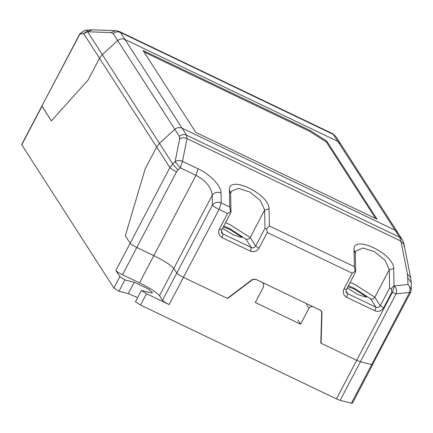 <?xml version="1.0" encoding="UTF-8"?>
<svg xmlns="http://www.w3.org/2000/svg" width="433" height="433" viewBox="0 0 433 433"><rect width="100%" height="100%" fill="white"/><g stroke="black" fill="none" stroke-linecap="round" stroke-linejoin="round"><path stroke-width="0.65" d="M119.459 31.571L115.557 30.64L111.075 32.578L87.618 31.761L83.688 33.666L88.592 29.942L84.781 30.397L79.878 34.115L41.909 105.998L51.375 120.888L88.094 80.024L99.52 58.255L102.334 54.618L117.706 40.588C119.936 38.753 122.35 38.375 124.942 39.446L182.076 128.184C179.484 127.113 177.07 127.491 174.84 129.326C177.07 127.491 179.484 127.113 182.076 128.184L186.596 135.199L187.013 138.614L400.861 241.04L399.67 237.257L395.15 230.242L397.618 232.413L395.15 230.242L182.076 128.184L395.15 230.242L338.016 141.504L340.484 143.669L338.016 141.504L332.69 133.7L119.427 31.555L120.428 32.437L124.942 39.446L338.016 141.504L124.942 39.446C122.35 38.375 119.936 38.753 117.706 40.588L102.334 54.618L99.52 58.255L156.654 146.993L159.468 143.355L156.654 146.993L145.223 168.773L125.326 235.741L130.154 243.249C131.118 244.353 133.337 245.771 136.817 247.503L153.812 255.643C164.248 260.85 170.911 265.11 173.79 268.422L176.778 273.061L173.79 268.422C170.911 265.11 164.248 260.85 153.812 255.643L136.817 247.503C133.337 245.771 131.118 244.353 130.154 243.249L125.326 235.741L145.228 168.762L156.654 146.993L169.893 167.555L172.707 163.918L175.078 161.758L180.328 167.836L182.477 161.336C179.847 160.08 177.378 160.221 175.078 161.758L179.614 139.036C181.914 137.499 184.382 137.358 187.013 138.614L182.477 161.336L198.125 168.827C208.771 173.525 221.474 185.789 221.041 192.961C217.415 191.602 214.476 192.355 212.235 195.202L212.424 205.161C214.681 202.341 217.615 201.594 221.231 202.915L219.087 209.42L183.44 277.32C179.96 275.583 177.741 274.165 176.778 273.061C177.741 274.165 179.96 275.583 183.44 277.32L227.661 298.499L252.461 279.702L255.843 279.328L320.285 310.196L321.546 311.327L321.99 313.005L321.059 343.234L320.783 342.806M137.645 297.606L128.298 293.601L118.956 291.268L113.879 288.021L119.838 276.671L115.855 270.484C116.818 271.594 119.037 273.012 122.517 274.744L139.513 282.884C149.948 288.091 156.611 292.345 159.49 295.663L212.235 195.202C211.244 187.126 205.827 180.501 195.976 175.333L180.328 167.836L177.963 169.996L172.707 163.918L159.468 143.355L174.84 129.326L159.468 143.355L87.618 31.761L92.105 29.823L115.557 30.64M352.381 402.879L351.428 403.177L340.154 400.363L336.441 398.896L140.519 305.059L146.478 293.709L169.135 304.561L183.44 277.32L227.374 298.364L252.179 279.566L255.562 279.193L262.29 282.419L263.524 283.501L263.632 286.608L255.291 302.499L300.605 324.209L308.951 308.318C310.028 306.694 311.468 306.196 313.27 306.835L319.998 310.055L321.264 311.192L321.708 312.87L320.772 343.098L356.7 360.305L360.413 361.772L371.687 364.591L372.64 364.288L371.687 364.591L360.413 361.772L356.7 360.305L321.059 343.234M222.551 228.321L233.452 234.94L241.749 237.506L241.625 236.986L229.972 229.533L223.287 226.924M347.91 286.614L354.595 289.222L366.248 296.675L366.372 297.195L358.08 294.635L347.179 288.01M355.639 271.675L355.174 271.312L354.356 266.679L354.021 249.587C353.09 234.188 394.03 253.803 393.678 268.579L394.008 285.672L391.351 288.643L389.63 287.956L380.293 305.73L374.821 297.227L389.272 269.699L385.045 260.293L374.588 251.768L363.092 248.022L355.877 250.994L355.287 253.419L355.612 271.973M355.174 271.312L352.208 273.18L267.237 232.483L258.999 248.174C256.845 251.421 253.96 252.407 250.355 251.135L222.032 237.565C218.806 235.568 217.907 232.775 219.347 229.181L227.585 213.491L219.087 209.42C215.607 207.683 213.388 206.265 212.424 205.161L162.478 300.302L159.49 295.663M219.347 229.181L221.718 229.912L230.984 212.262L230.659 193.73L229.398 189.898C228.467 174.499 269.407 194.114 269.05 208.89L269.38 225.977L266.723 228.949L267.237 232.483M266.723 228.949L265.001 228.267L255.67 246.041L258.999 248.174M231.016 211.986L230.551 211.623L227.585 213.491M230.551 211.623L229.728 206.985L221.231 202.915L221.041 192.961M229.398 189.898L229.728 206.985M407.886 277.872L411.226 282.706L410.663 277.656L407.453 273.97L408.016 284.438C410.002 286.733 410.527 289.39 409.586 292.405L396.065 293.872L392.347 292.405L394.495 285.904L408.016 284.438L411.35 289.271L410.608 292.405L372.64 364.288M351.428 403.177L409.586 292.405L410.538 292.107M391.351 288.643L391.865 292.172L383.627 307.863C381.468 311.111 378.588 312.101 374.978 310.824L346.654 297.26C343.429 295.263 342.535 292.464 343.97 288.871L352.208 273.18M354.021 249.587L355.287 253.419M389.63 287.956L389.272 269.699L393.678 268.579M269.05 208.89L264.65 210.01L265.001 228.267M221.35 231.357L223.022 233.955L251.346 247.524C253.148 248.163 254.593 247.665 255.67 246.041L250.193 237.538L264.65 210.01L260.417 200.603L249.96 192.079L238.469 188.333L231.254 191.305L230.659 193.73M84.781 30.397L79.807 33.817L79.878 34.115L83.688 33.666L99.52 58.255L88.094 80.024L51.375 120.888M140.519 305.059L135.442 301.806L141.402 290.456L146.478 293.709M113.879 288.021L21.65 144.59L79.807 33.817M326.796 141.153L377.062 219.222L195.786 132.401L143.036 50.466L310.147 130.506L326.796 141.153L326.347 142.002L375.622 218.535M21.72 144.887L41.979 106.296L51.381 120.894M119.838 276.671L124.915 279.918L134.257 282.251L148.275 288.968L152.535 292.795L150.738 292.795L141.402 290.456M169.135 304.561C165.655 302.824 163.436 301.406 162.478 300.302M118.956 291.268L124.915 279.918M310.147 130.506L309.698 131.356L326.347 142.002M309.698 131.356L144.027 52.003M298.018 320.187L300.605 324.209M321.99 313.005L321.703 312.556M111.075 32.578L113.192 33.579L179.354 136.341C181.589 134.506 183.998 134.127 186.596 135.199L399.67 237.257L402.133 239.422M179.614 139.036L179.354 136.341M407.453 273.97L400.861 241.04L404.07 244.721L404.07 246.539M336.441 398.896L392.347 292.405L391.865 292.172M345.978 291.052L347.65 293.65L375.974 307.214L370.496 298.71L353.848 288.064L348.403 285.677M250.355 251.135L251.346 247.524L245.874 239.021L229.225 228.37L223.78 225.988M355.601 271.962L346.34 289.601C345.853 291.36 345.88 292.345 346.416 292.562L347.65 293.65L346.654 297.26M343.97 288.871L346.308 289.455M354.356 266.679L269.38 225.977M221.718 229.912C221.231 231.666 221.252 232.656 221.788 232.873L223.022 233.955L222.032 237.565M394.008 285.672L394.495 285.904C396.482 288.194 397.007 290.852 396.065 293.872L340.154 400.363M411.226 282.706L411.35 289.271M374.978 310.824L375.974 307.214C377.776 307.852 379.216 307.36 380.293 305.73L383.627 307.863M350.156 282.338L354.838 284.454L374.821 297.227C373.744 298.857 372.299 299.349 370.496 298.71M225.528 222.649L230.215 224.759L250.193 237.538C249.116 239.162 247.676 239.66 245.874 239.021M198.125 168.827L195.976 175.333L139.513 282.884M177.963 169.996L176.556 171.814L122.517 274.744M115.855 270.484L169.893 167.555C170.856 168.659 173.076 170.082 176.556 171.814M335.965 136.655L333.502 134.49L120.428 32.437C117.83 31.36 115.422 31.739 113.192 33.579M306.364 304.296L308.951 308.318M128.298 293.601L134.257 282.251M410.663 277.656L404.07 244.721C404.433 245.062 402.257 238.827 402.138 239.422L335.97 136.66L332.663 133.689M88.592 29.942L92.105 29.823M263.064 282.787L263.524 283.501M320.848 310.542L321.232 311.143M352.451 403.177L372.71 364.586"/></g></svg>

